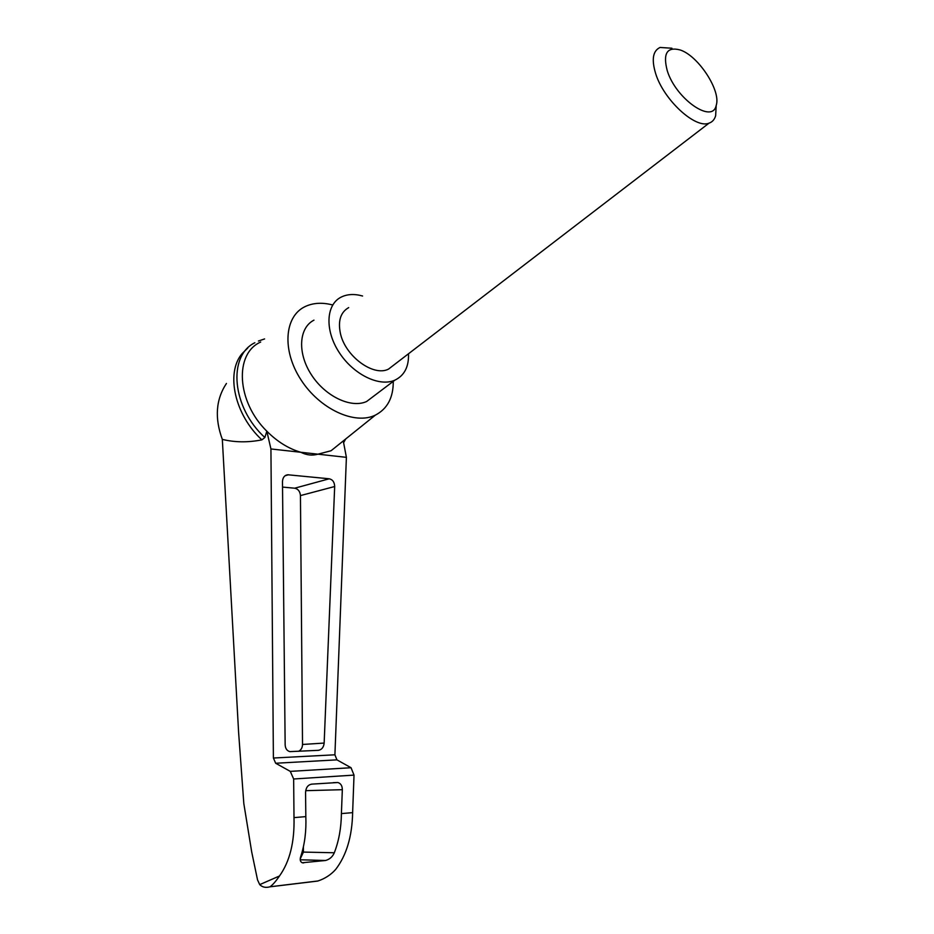 <?xml version="1.0" encoding="UTF-8"?>
<svg xmlns="http://www.w3.org/2000/svg" width="934" height="934" viewBox="0 0 934 934"><rect width="100%" height="100%" fill="white"/><g stroke="black" fill="none" stroke-linecap="round" stroke-linejoin="round"><path stroke-width="1.4" d="M317.513 881.089L318.004 880.96C325.009 878.614 330.869 874.796 335.61 869.507C346.479 855.381 352.153 836.42 352.632 812.638L354.021 775.103L351.044 767.725L336.929 759.856L275.67 763.253L290.287 771.379L293.65 778.991L294 817.624C294.619 842.083 289.785 861.533 279.488 875.987C275.81 881.346 272.658 884.942 270.031 886.786L269.856 886.833C265.746 887.965 262.372 887.23 259.722 884.626L257.527 879.875L251.69 851.89L243.821 803.567L238.614 732.489L222.327 439.389C214.493 418.07 215.871 399.413 226.448 383.442M222.327 439.389C234.866 442.447 248.059 442.599 261.882 439.856C234.691 414.894 225.526 373.063 242.058 353.671L247.802 347.985M336.929 759.856L334.909 754.8L346.397 457.345L317.969 454.181C312.283 455.815 306.574 455.173 300.83 452.278C288.641 448.729 277.305 441.7 266.832 431.204L270.93 448.95L273.393 758.023L275.67 763.253M260.691 342.042C234.154 353.472 236.571 401.667 266.832 431.204L264.859 437.509L261.882 439.856M342.007 441.945L331.056 450.748L317.969 454.181L270.93 448.95M282.477 481.594C282.733 477.554 284.485 475.278 287.742 474.764L329.223 478.792C332.679 479.586 334.5 482.166 334.676 486.521L324.156 743.067C323.666 747.34 321.728 749.757 318.342 750.329L289.89 751.625C286.971 750.843 285.395 748.589 285.15 744.865L282.477 481.594M346.397 457.345L343.268 440.93M393.261 381.376C393.377 397.58 387.423 408.812 375.421 415.093C354.955 425.274 319.848 409.244 300.935 379.753C281.753 350.39 284.368 316.229 305.173 306.562C312.995 302.885 321.95 302.301 332.06 304.811M318.004 880.96L270.031 886.786M352.632 812.638L341.4 813.596C341.237 827.874 338.879 840.927 334.314 852.765C332.562 856.805 329.632 859.373 325.522 860.494L302.196 862.759C300.164 861.697 299.686 859.56 300.795 856.326C304.717 844.348 306.399 831.12 305.827 816.62L294 817.624M303.375 846.893L303.422 852.088L300.258 858.813M305.827 816.62L305.558 792.324C305.908 787.607 307.928 784.875 311.641 784.14L337.863 782.517C340.782 783.404 342.276 785.798 342.334 789.685L341.4 813.596M282.535 487.081L294.689 488.202C298.133 488.949 300.059 491.412 300.444 495.592L302.523 744.468C302.382 747.889 301.017 750.177 298.413 751.321M264.859 437.509C231.982 407.668 227.464 355.924 254.854 342.731M408.508 353.752C408.94 366.758 404.387 375.561 394.849 380.173C379.367 387.178 353.321 374.522 339.1 352.328C324.658 330.239 325.954 304.636 341.097 297.14C347.238 294.093 354.395 293.72 362.579 296.008M394.346 364.622L388.497 369.117C373.343 377.056 344.716 355.831 340.28 332.784C337.933 320.525 340.735 312.131 348.697 307.601M374.674 395.421L366.63 401.503C351.114 408.625 325.301 396.46 311.372 374.732C297.234 353.099 298.787 327.787 313.976 320.14M671.955 48.241L660.046 47.459C652.866 50.821 651.407 59.507 655.645 73.541C663.689 99.961 695.456 129.09 709.034 123.148C712.338 122.015 714.545 119.552 715.642 115.734L716.144 106.569M667.261 70.715C675.807 98.899 712.572 124.339 716.203 105.39C721.258 91.065 698.62 56.087 680.372 50.027C667.074 46.42 662.708 53.32 667.261 70.715M259.722 884.626L279.488 875.987M334.909 754.8L273.393 758.023M303.772 862.888L302.558 862.853M325.522 860.494L300.246 859.782M334.314 852.765L303.422 852.088M351.044 767.725L290.287 771.379M354.021 775.103L293.65 778.991M342.334 789.685L305.687 790.678M288.454 474.776L285.08 475.745M329.223 478.792L294.689 488.202M334.676 486.521L300.444 495.592M324.156 743.067L302.523 744.468M375.421 415.093L331.056 450.748M269.856 886.833L317.782 881.054M333.31 782.669L337.863 782.517M285.699 475.348L287.742 474.764M343.607 442.693L345.708 438.968M264.591 338.937L258.414 341.027M366.63 401.503L394.849 380.173M709.034 123.148L388.497 369.117M716.203 105.39L715.642 115.734"/></g></svg>
